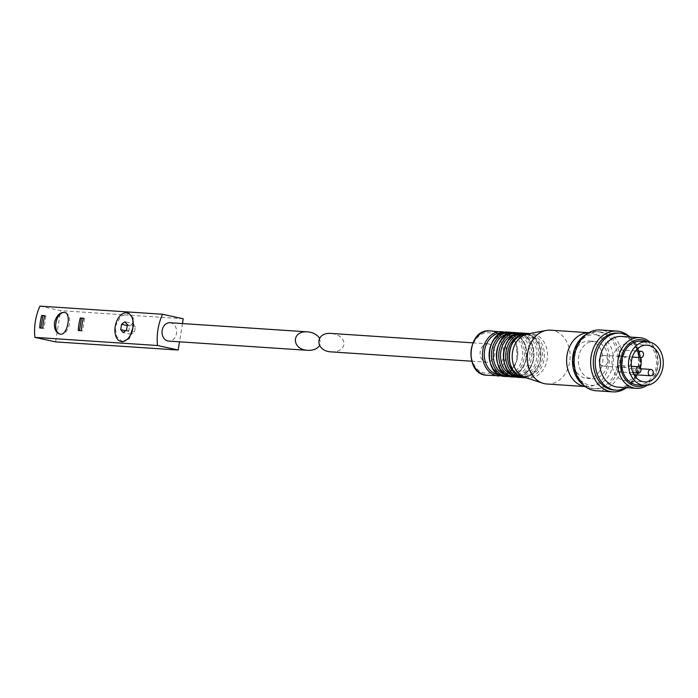 <?xml version="1.0" encoding="UTF-8"?>
<svg xmlns="http://www.w3.org/2000/svg" width="698" height="698" viewBox="0 0 698 698"><rect width="100%" height="100%" fill="white"/><g stroke="black" fill="none" stroke-linecap="round" stroke-linejoin="round"><path stroke-width="0.52" stroke-dasharray="3.49 2.62" d="M122.647 341.811L116.714 336.619L115.179 326.594L120.728 316.369L128.886 313.297M39.961 306.125L60.621 310.645L55.561 341.889M183.225 318.777L60.621 310.645M182.457 323.567L179.499 341.819M169.946 322.738A9.205 7.303 -86.2 0 1 176.498 333.487A9.205 7.303 -86.2 0 1 168.724 341.104M319.492 338.181L320.504 343.041L319.536 345.58M132.925 323.523L129.592 326.036L128.72 331.445L131.172 334.342L134.505 331.829L135.377 326.42L132.925 323.523L124.925 321.769M135.377 326.42L127.376 324.666M129.592 326.036L127.237 325.521M128.72 331.445L125.596 330.765M131.172 334.342L123.171 332.588M134.505 331.829L126.504 330.075M60.063 334.124A11.107 6.718 -77.7 0 0 60.307 334.185A11.107 6.718 -77.7 0 0 60.909 334.272A11.107 6.718 -77.7 0 0 69.346 324.273A11.107 6.718 -77.7 0 0 65.062 312.486A11.107 6.718 -77.7 0 0 64.774 312.434M79.432 330.59L82.495 330.965L84.519 318.471L83.359 318.209M82.495 330.965L81.334 330.712M84.519 318.471L83.306 318.384M79.406 330.765L78.246 330.503M40.877 328.025L43.939 328.409L45.963 315.906L44.751 315.828M45.963 315.906L44.803 315.653M40.85 328.2L39.69 327.947M43.939 328.409L42.779 328.156M488.888 343.957A9.205 7.303 93.8 0 0 488.024 343.835A9.205 7.303 93.8 0 0 480.137 352.534A9.205 7.303 93.8 0 0 486.811 362.201A9.205 7.303 93.8 0 0 494.655 354.052A9.205 7.303 93.8 0 0 488.888 343.957M331.323 351.888C338.408 351.94 342.639 349.515 344.027 344.603C344.14 338.992 340.38 335.319 332.737 333.6L331.218 333.435M499.428 374.809A20.949 16.621 93.8 0 0 501.583 374.791A20.949 16.621 93.8 0 0 517.497 355.02A20.949 16.621 93.8 0 0 504.34 333.312A20.949 16.621 93.8 0 0 504.253 333.295A20.949 16.621 93.8 0 0 502.202 333.007M509.339 333.635A20.949 16.621 93.8 0 0 505.335 333.374A20.949 16.621 93.8 0 0 489.42 353.153A20.949 16.621 93.8 0 0 502.577 374.861A20.949 16.621 93.8 0 0 522.296 357.873A20.949 16.621 93.8 0 0 509.339 333.635M506.347 375.096A20.949 16.621 93.8 0 0 509.854 375.428A20.949 16.621 93.8 0 0 526.414 355.98A20.949 16.621 93.8 0 0 513.196 333.888A20.949 16.621 93.8 0 0 512.62 333.775A20.949 16.621 93.8 0 0 509.095 333.644M516.633 334.115A20.949 16.621 93.8 0 0 513.292 333.819A20.949 16.621 93.8 0 0 496.706 353.642A20.949 16.621 93.8 0 0 510.535 375.472A20.949 16.621 93.8 0 0 529.651 357.934A20.949 16.621 93.8 0 0 516.633 334.115M513.143 375.454A20.949 16.621 93.8 0 0 517.017 375.917A20.949 16.621 93.8 0 0 533.691 356.547A20.949 16.621 93.8 0 0 520.481 334.368A20.949 16.621 93.8 0 0 519.783 334.237A20.949 16.621 93.8 0 0 515.874 334.185M523.605 334.578A20.949 16.621 93.8 0 0 520.403 334.281A20.949 16.621 93.8 0 0 503.686 354.104A20.949 16.621 93.8 0 0 517.637 375.96A20.949 16.621 93.8 0 0 536.64 358.318A20.949 16.621 93.8 0 0 523.605 334.578M517.166 374.73A20.949 16.621 93.8 0 0 523.483 376.388A20.949 16.621 93.8 0 0 540.645 357.332A20.949 16.621 93.8 0 0 527.461 334.831A20.949 16.621 93.8 0 0 526.248 334.63A20.949 16.621 93.8 0 0 519.774 335.433M529.311 334.953A20.949 16.621 93.8 0 0 526.615 334.647A20.949 16.621 93.8 0 0 509.392 354.479A20.949 16.621 93.8 0 0 523.849 376.405A20.949 16.621 93.8 0 0 542.39 358.379A20.949 16.621 93.8 0 0 529.311 334.953M524.879 377.321A22.214 17.625 93.8 0 0 528.36 378.002A22.214 17.625 93.8 0 0 547.302 358.318A22.214 17.625 93.8 0 0 533.377 333.958A22.214 17.625 93.8 0 0 531.3 333.67A22.214 17.625 93.8 0 0 527.767 333.88M546.935 384.005A26.978 21.402 93.8 0 0 569.934 360.098A26.978 21.402 93.8 0 0 553.025 330.529A26.978 21.402 93.8 0 0 550.504 330.171M585.221 386.518A26.978 21.402 93.8 0 0 586.259 386.613A26.978 21.402 93.8 0 0 609.258 362.707A26.978 21.402 93.8 0 0 592.349 333.138A26.978 21.402 93.8 0 0 589.836 332.78A26.978 21.402 93.8 0 0 588.789 332.745M591.032 341.261A18.724 14.859 93.8 0 0 589.287 341.017A18.724 14.859 93.8 0 0 573.224 358.711A18.724 14.859 93.8 0 0 586.809 378.377A18.724 14.859 93.8 0 0 602.775 361.791A18.724 14.859 93.8 0 0 591.032 341.261M596.24 341.61A18.724 14.859 93.8 0 0 594.495 341.357A18.724 14.859 93.8 0 0 578.433 359.06A18.724 14.859 93.8 0 0 592.017 378.726A18.724 14.859 93.8 0 0 607.975 362.131A18.724 14.859 93.8 0 0 596.24 341.61M597.305 335.049A25.39 20.146 93.8 0 0 574.114 368.797A25.39 20.146 93.8 0 0 608.342 376.283A25.39 20.146 93.8 0 0 597.305 335.049M583.607 385.156A28.566 22.659 93.8 0 0 593.291 388.673A28.566 22.659 93.8 0 0 617.643 363.361A28.566 22.659 93.8 0 0 599.739 332.047A28.566 22.659 93.8 0 0 597.069 331.672A28.566 22.659 93.8 0 0 587.009 333.88M601.667 332.178A28.566 22.659 93.8 0 0 598.997 331.794A28.566 22.659 93.8 0 0 574.498 358.798A28.566 22.659 93.8 0 0 595.22 388.795A28.566 22.659 93.8 0 0 619.571 363.484A28.566 22.659 93.8 0 0 601.667 332.178M596.249 390.775A30.468 24.168 93.8 0 0 622.223 363.771A30.468 24.168 93.8 0 0 603.124 330.381A30.468 24.168 93.8 0 0 600.28 329.971M626.106 387.975A30.468 24.168 93.8 0 0 629.509 336.698M614.109 390.051A28.566 22.659 93.8 0 0 638.461 364.74A28.566 22.659 93.8 0 0 620.557 333.426A28.566 22.659 93.8 0 0 617.896 333.051M626.603 387.704A28.566 22.659 93.8 0 0 640.537 363.178A28.566 22.659 93.8 0 0 629.971 337.029M618.175 387.146A25.39 20.146 93.8 0 0 639.822 364.644A25.39 20.146 93.8 0 0 623.907 336.811A25.39 20.146 93.8 0 0 621.534 336.471M647.037 385.313A25.39 20.146 93.8 0 0 649.908 342.099M644.402 385.383A23.488 18.628 93.8 0 0 657.725 364.321A23.488 18.628 93.8 0 0 647.299 341.68M637.684 384.938A21.9 17.371 93.8 0 0 656.356 365.534A21.9 17.371 93.8 0 0 642.622 341.523A21.9 17.371 93.8 0 0 640.581 341.235M604.328 355.413A5.392 4.284 93.8 0 0 603.831 355.334A5.392 4.284 93.8 0 0 599.198 360.438A5.392 4.284 93.8 0 0 603.116 366.101A5.392 4.284 93.8 0 0 607.714 361.32A5.392 4.284 93.8 0 0 604.328 355.413M627.467 356.94A5.392 4.284 93.8 0 0 626.961 356.87A5.392 4.284 93.8 0 0 622.337 361.974A5.392 4.284 93.8 0 0 626.246 367.637A5.392 4.284 93.8 0 0 630.844 362.855A5.392 4.284 93.8 0 0 627.467 356.94M637.161 349.122A18.41 14.606 93.8 0 0 629.535 344.131A18.41 14.606 93.8 0 0 627.825 343.887A18.41 14.606 93.8 0 0 612.033 361.285A18.41 14.606 93.8 0 0 625.382 380.619A18.41 14.606 93.8 0 0 635.328 376.667M636.934 374.87A18.41 14.606 93.8 0 0 640.415 367.767M640.86 357.629A18.41 14.606 93.8 0 0 638.504 351.12M631.969 368.204A3.176 2.522 93.8 0 0 631.673 368.16A3.176 2.522 93.8 0 0 628.968 370.97A3.176 2.522 93.8 0 0 630.957 374.451A3.176 2.522 93.8 0 0 631.254 374.494A3.176 2.522 93.8 0 0 633.959 371.676A3.176 2.522 93.8 0 0 631.969 368.204M622.25 350.056A3.176 2.522 93.8 0 0 621.953 350.021A3.176 2.522 93.8 0 0 619.248 352.83A3.176 2.522 93.8 0 0 621.237 356.312A3.176 2.522 93.8 0 0 621.534 356.355A3.176 2.522 93.8 0 0 624.239 353.537A3.176 2.522 93.8 0 0 622.25 350.056M619.745 365.525A3.176 2.522 93.8 0 0 619.449 365.482A3.176 2.522 93.8 0 0 616.744 368.3A3.176 2.522 93.8 0 0 618.733 371.772A3.176 2.522 93.8 0 0 619.03 371.816A3.176 2.522 93.8 0 0 621.735 369.006A3.176 2.522 93.8 0 0 619.745 365.525M490.659 333.025A20.312 16.115 93.8 0 0 472.11 360.028A20.312 16.115 93.8 0 0 499.489 366.014A20.312 16.115 93.8 0 0 490.659 333.025M487.108 375.262A22.214 17.625 93.8 0 0 506.041 355.579A22.214 17.625 93.8 0 0 492.116 331.227A22.214 17.625 93.8 0 0 490.048 330.931M498.669 376.03A22.214 17.625 93.8 0 0 517.611 356.346A22.214 17.625 93.8 0 0 503.686 331.995M505.3 376.475A22.214 17.625 93.8 0 0 524.242 356.783A22.214 17.625 93.8 0 0 510.317 332.431A22.214 17.625 93.8 0 0 508.249 332.135M507.62 376.623A22.214 17.625 93.8 0 0 526.554 356.94A22.214 17.625 93.8 0 0 512.629 332.588M512.594 376.955A22.214 17.625 93.8 0 0 531.527 357.271A22.214 17.625 93.8 0 0 517.602 332.92A22.214 17.625 93.8 0 0 515.534 332.623M514.906 377.112A22.214 17.625 93.8 0 0 533.839 357.42A22.214 17.625 93.8 0 0 519.914 333.068M519.565 377.417A22.214 17.625 93.8 0 0 538.507 357.734A22.214 17.625 93.8 0 0 524.582 333.382A22.214 17.625 93.8 0 0 522.514 333.086M521.886 377.574A22.214 17.625 93.8 0 0 540.819 357.882A22.214 17.625 93.8 0 0 526.894 333.531A22.214 17.625 93.8 0 0 526.501 333.452L532.731 336.157L539.51 345.248L540.322 361.887L534.171 372.715L529.677 375.943L523.587 377.583M525.271 377.801A22.214 17.625 93.8 0 0 544.213 358.109A22.214 17.625 93.8 0 0 530.288 333.757A22.214 17.625 93.8 0 0 528.22 333.461M65.062 312.486L64.565 312.372M60.307 334.185L59.81 334.08M471.595 361.198L486.811 362.201M472.816 342.831L488.024 343.835M502.01 375.864L506.46 374.407L510.962 371.179L517.113 360.343L516.302 343.704L509.523 334.621L504.907 332.3M505.335 333.374L504.357 333.312M502.577 374.861L501.583 374.791M510.116 376.571L515.412 375.001L519.905 371.772L526.056 360.936L525.245 344.297L518.466 335.214L513.03 332.676M513.292 333.819L512.62 333.775M510.535 375.472L509.854 375.428M517.244 377.077L522.697 375.48L527.191 372.252L533.342 361.424L532.53 344.786L525.751 335.694L520.167 333.121M520.403 334.281L519.783 334.237M517.637 375.96L517.017 375.917M526.589 377.888L528.36 378.002M529.529 333.548L531.3 333.67M585.273 386.552L586.259 386.613M588.842 332.71L589.836 332.78M586.809 378.377L592.017 378.726M589.287 341.017L594.495 341.357M593.291 388.673L595.22 388.795M597.069 331.672L598.997 331.794M603.116 366.101L626.246 367.637M603.831 355.334L626.961 356.87M625.382 380.619L644.664 381.902M627.825 343.887L647.098 345.17M631.358 366.276L619.449 365.482M633.007 372.749L619.03 371.816M635.555 350.92L621.953 350.021M632.353 357.071L621.534 356.355M640.895 368.771L631.673 368.16M633.976 374.678L631.254 374.494"/><path stroke-width="1.05" d="M44.803 315.653L41.714 315.452A48.877 38.774 -86.2 0 0 39.69 327.947L42.779 328.156A48.877 38.774 93.8 0 1 44.803 315.653M83.359 318.209A48.877 38.774 93.8 0 0 81.334 330.712L78.246 330.503A48.877 38.774 -86.2 0 1 80.27 318.009L83.359 318.209M54.453 322.563C54.051 328.828 55.84 332.667 59.81 334.08C67.366 336.41 71.807 313.28 64.565 312.381C59.862 312.181 56.494 315.575 54.453 322.563M179.499 341.819L178.165 350.03L157.504 345.51L34.9 337.37A48.877 38.774 -86.2 0 1 39.961 306.125L162.564 314.257L183.225 318.777L182.457 323.567M157.504 345.51A48.877 38.774 -86.2 0 1 162.564 314.257M127.167 312.922L128.886 313.297L132.952 318.096L132.917 327.772L129.243 338.39L122.647 341.811L120.928 341.444A14.597 8.821 -77.7 0 0 132.917 327.772A14.597 8.821 -77.7 0 0 127.167 312.922A14.597 8.821 -77.7 0 0 115.179 326.594A14.597 8.821 -77.7 0 0 120.928 341.444M178.165 350.03L55.561 341.889L34.9 337.37M319.536 345.58C317.145 348.93 313.236 350.509 307.801 350.326L168.724 341.104A9.205 7.303 -86.2 0 1 167.869 340.982A9.205 7.303 -86.2 0 1 162.102 330.887A9.205 7.303 -86.2 0 1 169.946 322.738L307.696 331.873C313.132 332.414 317.067 334.517 319.492 338.181M307.801 350.326C291.319 349.681 291.206 330.337 307.696 331.873M124.925 321.769L121.592 324.282L120.719 329.692L123.171 332.588L126.504 330.075L127.376 324.666L124.925 321.769M127.237 325.521L121.592 324.282M125.596 330.765L120.719 329.692M64.774 312.434A11.107 6.718 -77.7 0 0 55.936 322.886A11.107 6.718 -77.7 0 0 60.063 334.124M83.306 318.384L80.27 318.009M81.43 318.262L79.432 330.59M44.751 315.828L41.714 315.452M42.875 315.705L40.877 328.025M472.816 342.831L331.218 333.435C314.728 331.89 314.833 351.242 331.323 351.888L471.595 361.198M502.202 333.007A20.949 16.621 93.8 0 0 484.333 352.813A20.949 16.621 93.8 0 0 499.428 374.809M509.095 333.644A20.949 16.621 93.8 0 0 493.277 353.406A20.949 16.621 93.8 0 0 506.347 375.096M515.874 334.185A20.949 16.621 93.8 0 0 500.562 353.895A20.949 16.621 93.8 0 0 513.143 375.454M519.774 335.433A20.949 16.621 93.8 0 0 507.542 354.357A20.949 16.621 93.8 0 0 517.166 374.73M588.842 332.71L550.504 330.171A26.978 21.402 93.8 0 0 546.211 330.433L527.767 333.88A22.214 17.625 93.8 0 0 512.245 354.671A22.214 17.625 93.8 0 0 524.879 377.321L542.712 383.185A26.978 21.402 93.8 0 0 546.935 384.005L585.273 386.552M546.211 330.433A26.978 21.402 93.8 0 0 527.365 355.675A26.978 21.402 93.8 0 0 542.712 383.185M588.789 332.745A26.978 21.402 93.8 0 0 566.697 358.283A26.978 21.402 93.8 0 0 585.221 386.518M587.009 333.88A28.566 22.659 93.8 0 0 572.569 358.667A28.566 22.659 93.8 0 0 583.607 385.156M629.509 336.698A30.468 24.168 93.8 0 0 619.702 331.48A30.468 24.168 93.8 0 0 616.858 331.079L600.28 329.971A30.468 24.168 93.8 0 0 574.149 358.772A30.468 24.168 93.8 0 0 596.249 390.775L612.827 391.875A30.468 24.168 93.8 0 0 626.106 387.975M616.858 331.079A30.468 24.168 93.8 0 0 590.726 359.871A30.468 24.168 93.8 0 0 612.827 391.875M629.971 337.029A28.566 22.659 93.8 0 0 622.485 333.557A28.566 22.659 93.8 0 0 619.824 333.182L617.896 333.051A28.566 22.659 93.8 0 0 593.387 360.055A28.566 22.659 93.8 0 0 614.109 390.051L616.037 390.182A28.566 22.659 93.8 0 0 626.603 387.704M619.824 333.182A28.566 22.659 93.8 0 0 595.315 360.177A28.566 22.659 93.8 0 0 616.037 390.182M649.908 342.099A25.39 20.146 93.8 0 0 642.029 338.015A25.39 20.146 93.8 0 0 639.656 337.675L621.534 336.471A25.39 20.146 93.8 0 0 599.756 360.473A25.39 20.146 93.8 0 0 618.175 387.146L636.297 388.341A25.39 20.146 93.8 0 0 647.037 385.313M639.656 337.675A25.39 20.146 93.8 0 0 617.878 361.677A25.39 20.146 93.8 0 0 636.297 388.341M647.299 341.68A23.488 18.628 93.8 0 0 642.875 339.961A23.488 18.628 93.8 0 0 620.496 364.801A23.488 18.628 93.8 0 0 644.402 385.383M647.334 341.688L640.581 341.235A21.9 17.371 93.8 0 0 621.796 361.939A21.9 17.371 93.8 0 0 637.684 384.938L644.429 385.383A21.9 17.371 93.8 0 0 663.1 365.979A21.9 17.371 93.8 0 0 649.376 341.976A21.9 17.371 93.8 0 0 647.334 341.688A21.9 17.371 93.8 0 0 628.549 362.384A21.9 17.371 93.8 0 0 644.429 385.383M648.817 345.414A18.41 14.606 93.8 0 0 647.098 345.17A18.41 14.606 93.8 0 0 631.306 362.567A18.41 14.606 93.8 0 0 644.664 381.902A18.41 14.606 93.8 0 0 660.352 365.586A18.41 14.606 93.8 0 0 648.817 345.414M635.328 376.667A18.41 14.606 93.8 0 0 636.934 374.87M640.415 367.767A18.41 14.606 93.8 0 0 640.86 357.629M638.504 351.12A18.41 14.606 93.8 0 0 637.161 349.122M638.007 373.055A3.176 2.522 -86.2 0 1 636.018 369.574A3.176 2.522 -86.2 0 1 638.731 366.764A3.176 2.522 -86.2 0 1 641.026 370.097A3.176 2.522 -86.2 0 1 638.304 373.098A3.176 2.522 -86.2 0 1 638.007 373.055M640.52 357.585A3.176 2.522 -86.2 0 1 638.53 354.113A3.176 2.522 -86.2 0 1 641.235 351.295A3.176 2.522 -86.2 0 1 643.53 354.628A3.176 2.522 -86.2 0 1 640.808 357.629A3.176 2.522 -86.2 0 1 640.52 357.585M650.239 375.733A3.176 2.522 -86.2 0 1 648.25 372.252A3.176 2.522 -86.2 0 1 650.955 369.443A3.176 2.522 -86.2 0 1 653.249 372.776A3.176 2.522 -86.2 0 1 650.527 375.768A3.176 2.522 -86.2 0 1 650.239 375.733M487.108 375.262C463.804 375.07 466.927 328.043 490.048 330.931A22.214 17.625 93.8 0 0 470.993 351.932A22.214 17.625 93.8 0 0 487.108 375.262L502.01 375.864M503.686 331.995A22.214 17.625 93.8 0 0 501.609 331.698A22.214 17.625 93.8 0 0 482.554 352.699A22.214 17.625 93.8 0 0 498.669 376.03M505.3 376.475C482.187 376.379 485.319 329.177 508.249 332.135A22.214 17.625 93.8 0 0 489.185 353.136A22.214 17.625 93.8 0 0 505.3 376.475L510.116 376.571M512.629 332.588A22.214 17.625 93.8 0 0 510.561 332.292A22.214 17.625 93.8 0 0 491.497 353.293A22.214 17.625 93.8 0 0 507.62 376.623M512.594 376.955C489.473 376.868 492.605 329.657 515.534 332.623A22.214 17.625 93.8 0 0 496.479 353.624A22.214 17.625 93.8 0 0 512.594 376.955L517.244 377.077M519.914 333.068A22.214 17.625 93.8 0 0 517.846 332.772A22.214 17.625 93.8 0 0 498.791 353.773A22.214 17.625 93.8 0 0 514.906 377.112M519.565 377.417C496.453 377.33 499.585 330.119 522.514 333.086A22.214 17.625 93.8 0 0 503.45 354.087A22.214 17.625 93.8 0 0 519.565 377.417L523.587 377.583M526.501 333.452A22.214 17.625 93.8 0 0 524.826 333.234A22.214 17.625 93.8 0 0 505.762 354.235A22.214 17.625 93.8 0 0 521.886 377.574M525.271 377.801C502.159 377.705 505.291 330.503 528.22 333.461A22.214 17.625 93.8 0 0 509.156 354.462A22.214 17.625 93.8 0 0 525.271 377.801L526.589 377.888M490.048 330.931L504.907 332.3M508.249 332.135L513.03 332.676M515.534 332.623L520.167 333.121M522.514 333.086L526.964 333.539M528.22 333.461L529.529 333.548M638.731 366.764L631.358 366.276M638.304 373.098L633.007 372.749M641.235 351.295L635.555 350.92M640.808 357.629L632.353 357.071M650.955 369.443L640.895 368.771M650.527 375.768L633.976 374.678"/></g></svg>
